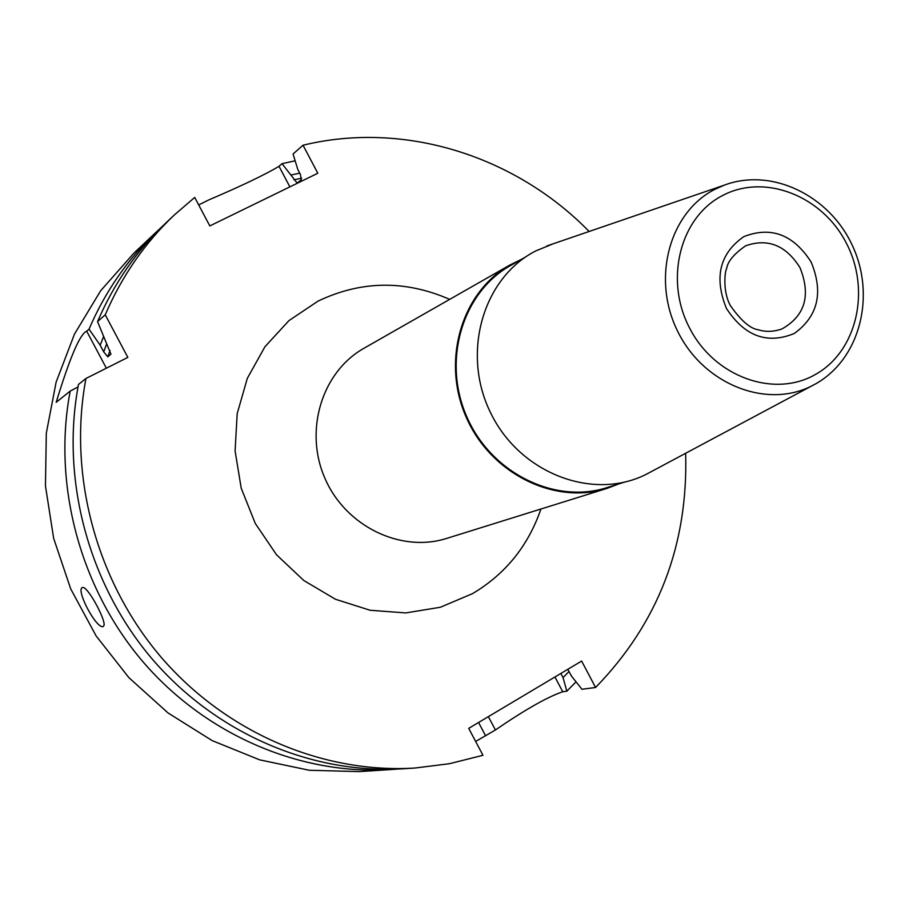 <?xml version="1.0" encoding="UTF-8"?>
<svg xmlns="http://www.w3.org/2000/svg" width="909" height="909" viewBox="0 0 909 909"><rect width="100%" height="100%" fill="white"/><g stroke="black" fill="none" stroke-linecap="round" stroke-linejoin="round"><path stroke-width="1.36" d="M554.944 676.978L562.728 691.726L566.841 691.204L576.033 681.818M295.164 160.825L282.029 163.665L297.152 183.095L301.322 179.732L300.39 174.403L297.788 169.472L293.073 153.973L303.038 145.224L317.809 173.244L209.809 225.932L194.731 197.423L174.38 214.922C144.895 242.851 121.851 276.143 105.239 314.798L97.547 321.604C113.966 283.438 136.748 250.543 165.881 222.932L174.38 214.922M562.728 691.726C547.252 697.078 524.811 709.827 495.416 729.972L475.646 741.46M198.707 204.934L208.695 199.957C241.567 185.925 265.008 174.71 279.018 166.302L282.029 163.665M106.364 368.202L86.707 331.194C80.06 333.717 69.891 357.419 56.199 402.301L70.198 391.086L78.015 386.939M70.198 391.086C52.427 484.474 79.912 587.805 142.827 661.627C206.036 735.222 300.538 775.252 390.461 769.593L396.892 769.116M566.841 691.204L563.046 677.614L569.091 671.41M299.731 173.142L291.357 174.948M161.223 227.443L156.484 231.818C127.715 259.065 105.228 291.505 89.025 329.149L100.172 345.215L103.706 351.851L107.785 356.828L110.023 350.442M103.49 336.762L100.172 345.215M415.027 768.025L403.369 768.775C312.253 774.502 216.422 733.858 152.28 659.116C88.434 584.146 60.505 479.225 78.481 384.45L85.969 378.462C67.8 474.475 96.138 580.84 160.813 656.843C225.807 732.62 322.854 773.832 415.027 768.025L449.512 763.696L482.963 755.288L468.714 728.359L581.635 661.07L595.577 687.499C658.207 623.029 688.238 544.957 685.647 453.296M589.146 231.465C515.369 155.928 404.38 120.567 303.038 145.224M567.727 669.354L571.704 676.376L581.942 689.261L595.577 687.499M390.461 769.593L359.225 771.605L309.321 770.264L259.769 759.879L212.149 740.608L168.029 712.94L128.896 677.659L96.081 635.868L70.72 588.918L53.654 538.355L45.45 485.872L46.314 433.184L56.142 382.041L74.504 334.058L100.683 290.721L133.725 253.304L156.484 231.818M86.707 331.194L89.025 329.149M82.378 587.475L83.651 587.555C89.514 589.827 105.262 619.143 104.08 625.278L103.206 626.54C96.615 629.471 75.549 589.964 82.378 587.475M107.785 356.828L110.943 354.158L97.547 321.604M563.046 677.614L560.853 673.455M85.969 378.462L127.851 357.396L105.239 314.798M521.198 259.474L509.892 265.03C461.647 292.016 441.24 360.566 466.078 416.913C490.371 473.487 554.433 505.279 607.076 488.383L618.847 483.895M624.131 482.247L606.917 487.622C554.604 504.461 490.894 472.862 466.737 416.617C442.047 360.612 462.351 292.459 510.347 265.655L526.016 256.724M553.433 243.703L535.912 250.861C482.713 277.779 460.92 353.669 490.871 413.345C520.073 473.396 592.975 501.189 646.094 474.396L652.355 471.055M289.869 186.868L279.018 166.302M293.937 179.834L301.652 178.198M103.706 351.851L106.671 343.841M449.694 299.368C405.119 279.927 361.237 280.517 318.036 301.118L288.914 320.638L264.905 346.806L247.316 378.349L237.181 413.686L235.09 450.966L241.215 488.213L255.27 523.436L276.506 554.751L303.754 580.476L335.535 599.292L370.133 610.269L405.709 612.927L440.411 607.246L472.521 593.634C505.438 574.09 528.231 545.889 540.912 509.017M488.36 716.644L495.416 729.972M478.566 722.485L485.622 735.836M509.892 265.03L364.077 348.204C321.956 371.804 303.845 430.48 324.933 478.316C345.556 526.356 400.846 553.104 446.819 538.367L607.076 488.383M646.094 474.396L816.157 383.575C860.459 358.26 875.844 295.334 852.369 245.521C829.44 195.458 771.514 167.063 723.803 185.322L714.588 189.481C669.263 212.683 651.446 278.813 677.625 331.206C703.18 383.916 765.81 409.039 811.214 386.2L816.009 383.666M816.112 383.609L818.475 382.2M815.714 374.303C857.255 350.976 870.981 289.71 846.177 242.839C821.986 195.628 764.514 173.119 722.394 195.617C679.921 217.399 664.059 280.086 689.829 328.513C714.963 377.269 774.559 398.347 815.714 374.303M811.135 262.042C823.634 292.403 818.043 316.207 794.375 333.433C767.264 344.625 744.63 336.296 726.439 308.446C713.872 277.484 719.655 253.554 743.812 236.635C770.991 226.034 793.432 234.499 811.135 262.042M800.011 267.678C811.101 295.527 805.033 315.968 781.808 329.013C773.434 331.83 765.673 332.092 758.526 329.819C750.482 328.819 741.176 320.866 730.62 305.958C722.246 291.55 725.041 270.359 726.643 268.621C727.654 261.531 733.983 253.929 745.619 245.816C767.821 237.999 785.955 245.282 800.011 267.678M723.803 185.322L546.729 246.009"/></g></svg>

